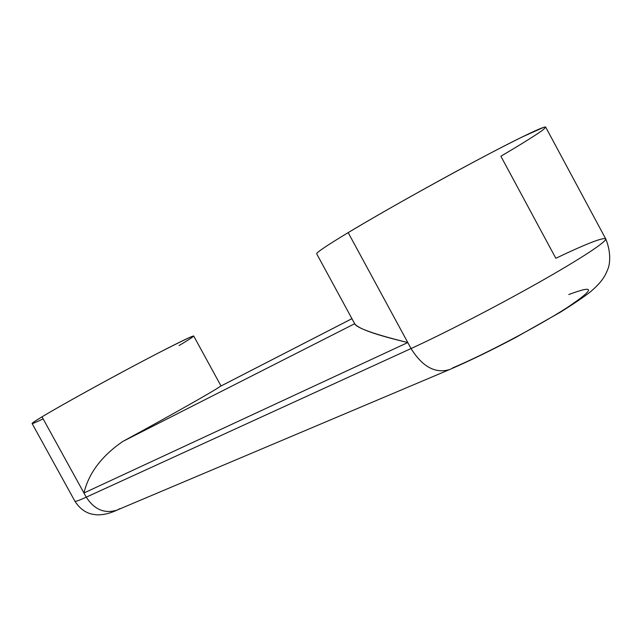<?xml version="1.0" encoding="UTF-8"?>
<svg xmlns="http://www.w3.org/2000/svg" width="642" height="642" viewBox="0 0 642 642"><rect width="100%" height="100%" fill="white"/><g stroke="black" fill="none" stroke-linecap="round" stroke-linejoin="round"><path stroke-width="0.96" d="M354.673 323.72L122.919 441.375C168.998 416.401 216.531 389.477 220.286 386.364L351.944 318.689L220.286 386.364C216.531 389.477 168.998 416.401 122.919 441.375C101.709 455.94 88.724 473.146 83.95 493L42.003 416.835C58.847 406.675 98.619 384.582 133.897 365.836C169.239 347.041 193.523 335.036 193.724 336.047L221.017 385.97M348.173 232.621C378.74 214.211 430.87 184.848 474.045 161.824C517.275 138.768 545.13 125.431 545.692 127.132L605.679 238.808C607.316 241.215 581.572 258.309 539.007 282.36C496.515 306.386 443.47 333.752 411.049 348.55L348.173 232.621C326.682 245.613 316.193 252.675 316.699 253.807L354.721 323.809C356.864 328.102 374.559 334.354 407.79 342.547L83.95 493L86.245 497.173L411.049 348.55C443.47 333.752 496.515 306.386 539.007 282.36C581.572 258.309 607.316 241.215 605.679 238.808C602.694 237.371 586.074 243.864 555.82 258.285L500.888 156.247C520.028 144.94 533.598 136.505 541.599 130.928C545.371 128.055 546.077 126.851 543.718 127.325L521.481 137.3C481.195 157.017 392.527 205.825 348.173 232.621L407.79 342.547C376.693 335.132 359.127 329.017 355.09 324.21M179.086 345.54C203.273 331.095 196.524 333.495 158.839 352.731C121.266 372.151 63.141 404.051 42.003 416.835L86.245 497.173L411.049 348.55L407.79 342.547L83.95 493C88.724 473.146 101.709 455.94 122.919 441.375L353.927 324.106M119.91 508.641L117.173 510.045C104.742 514.001 94.43 509.716 86.245 497.173C94.43 509.716 104.742 514.001 117.173 510.045C110.111 513.391 103.322 514.996 96.798 514.852C92.737 514.419 89.736 513.728 87.802 512.781C82.778 510.615 78.484 506.763 74.913 501.225C75.258 501.803 79.038 500.455 86.245 497.173C79.038 500.455 75.258 501.803 74.913 501.225L32.1 423.519C31.923 423.15 35.222 420.919 42.003 416.835C28.545 425.028 28.922 425.71 43.126 418.873M117.173 510.045L449.536 369.583C435.252 373.78 422.42 366.775 411.049 348.55C422.42 366.775 435.252 373.78 449.536 369.583L449.609 369.551M568.788 294.542C595.696 284.462 595.054 288.884 566.846 307.815C537.803 326.481 483.956 354.769 452.61 367.938M351.936 318.673L220.423 386.283M449.536 369.583C468.812 361.261 490.705 350.66 515.221 337.756L560.33 312.221C574.205 303.522 584.22 296.748 590.359 291.885C602.477 281.477 605.133 275.899 607.942 268.926C609.362 265.82 611.938 253.622 605.679 238.808"/></g></svg>
